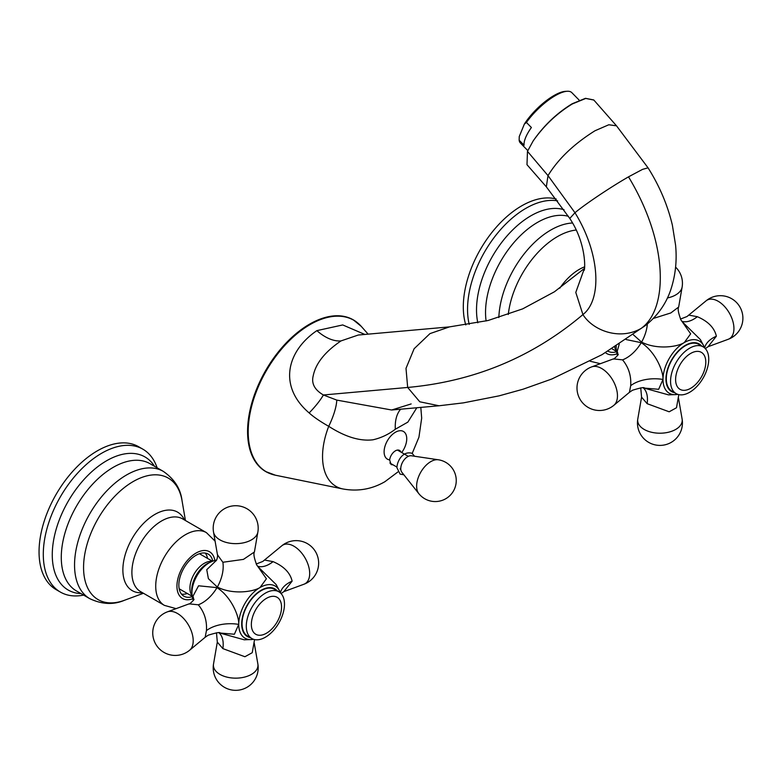 <?xml version="1.0" encoding="UTF-8"?>
<svg xmlns="http://www.w3.org/2000/svg" width="781" height="781" viewBox="0 0 781 781"><rect width="100%" height="100%" fill="white"/><g stroke="black" fill="none" stroke-linecap="round" stroke-linejoin="round"><path stroke-width="1.17" d="M83.616 595.102A82.503 47.631 120 0 1 60.381 592.076A82.503 47.631 120 0 1 43.297 554.315A82.503 47.631 -60 0 1 79.301 471.285A82.503 47.631 -60 0 1 142.874 449.182A82.503 47.631 -60 0 1 157.108 467.799M142.874 449.182L138.637 446.732A82.503 47.631 -60 0 0 75.064 468.834A82.503 47.631 -60 0 0 39.05 551.864A82.503 47.631 120 0 0 56.134 589.626L60.381 592.076M192.263 596.664A24.299 14.029 120 0 1 183.877 596.176A24.299 14.029 120 0 1 178.839 585.047A24.299 14.029 -60 0 1 189.451 560.592A24.299 14.029 -60 0 1 208.176 554.09A24.299 14.029 -60 0 1 212.793 561.109M205.227 553.065A24.299 14.029 -60 0 1 207.561 558.405M181.514 594.136A24.299 14.029 120 0 0 187.313 593.482M191.677 590.592A22.005 12.701 120 0 1 207.238 563.638A22.005 12.701 120 0 0 207.238 563.638L207.307 563.599A22.102 12.76 120 0 0 191.677 590.67L192.292 596.772A24.621 14.214 120 0 1 191.921 592.867A24.621 14.214 120 0 1 212.901 561.07L216.679 559.977M219.734 633.01L234.398 634.24L238.732 624.4C239.259 616.678 231.566 596.996 217.001 587.634L198.569 585.789L192.946 596.264L193.376 600.325M216.522 560.241L206.76 569.691L208.39 578.662L217.343 587.048C232.738 594.976 253.591 591.793 260.053 587.488A30.137 17.397 120 0 0 238.742 624.4A30.137 17.397 120 0 0 252.078 639.512L244.219 639.795L219.666 632.991M242.051 623.755A27.003 15.591 -60 0 1 253.845 596.577A27.003 15.591 -60 0 1 274.648 589.343L278.885 591.793A27.003 15.591 -60 0 1 284.479 604.152A27.003 15.591 120 0 1 272.696 631.331A27.003 15.591 120 0 1 251.892 638.555L247.645 636.115A27.003 15.591 -60 0 1 242.051 623.755M257.955 566.674L276.123 584.53L279.813 591.481A30.137 17.397 120 0 0 260.053 587.497L266.409 578.77L258.003 566.723M215.995 560.895C217.792 559.001 217.714 553.358 217.46 554.803L222.868 562.261L243.447 559.381L254.421 551.972C253.308 553.719 254.108 558.112 256.822 565.151L258.286 567.016M220.125 633.108C220.447 631.936 216.464 632.639 208.176 635.207L205.169 637.276L206.438 630.609C207.082 620.768 204.368 612.167 198.306 604.806L189.139 603.85C188.621 605.343 195.611 598.334 193.688 599.544M264.652 560.084L273.077 561.637C283.854 566.274 290.2 572.776 292.123 581.142L283.845 591.627L303.916 584.247A22.278 12.867 -120 0 0 308.768 566.86A22.278 12.867 -120 0 0 293.929 546.212A22.278 12.867 60 0 0 281.746 545.841L262.767 561.461L256.178 564.019M251.892 638.555A27.003 15.591 120 0 1 246.298 626.196A27.003 15.591 -60 0 1 258.081 599.027A27.003 15.591 -60 0 1 278.885 591.793M254.547 639.58L252.243 652.691L244.912 656.733L222.868 648.611L217.313 642.089L213.525 664.006A22.503 22.503 0 0 0 248.563 686.294A22.503 22.503 0 0 0 257.867 664.006A22.278 12.867 0 0 1 245.234 676.912A22.278 12.867 0 0 1 219.939 674.384A22.278 12.867 180 0 1 213.525 664.006M469.215 324.388A82.503 47.631 120 0 1 467.546 309.374A82.503 47.631 -60 0 1 498.024 232.592A82.503 47.631 -60 0 1 557.614 200.844M556.228 199.028A82.503 47.631 -60 0 0 495.32 228.316A82.503 47.631 -60 0 0 463.309 306.923A82.503 47.631 120 0 0 465.788 324.925M607.989 351.147A24.299 14.029 120 0 0 608.126 351.235A24.299 14.029 120 0 0 616.521 351.723M643.993 388.069L658.656 389.299L662.981 379.459C663.518 371.736 655.815 352.055 641.25 342.693L626.118 339.55M619.245 344.109L617.205 351.323L617.634 355.384M633.186 334.629L641.591 342.107C656.997 350.034 677.849 346.852 684.302 342.547A30.137 17.397 120 0 0 663.001 379.459A30.137 17.397 120 0 0 676.326 394.571L668.468 394.854L643.915 388.05M666.31 378.814A27.003 15.591 -60 0 1 678.093 351.635A27.003 15.591 -60 0 1 698.897 344.401L703.144 346.852A27.003 15.591 -60 0 1 708.738 359.211A27.003 15.591 120 0 1 696.955 386.39A27.003 15.591 120 0 1 676.141 393.614L671.904 391.174A27.003 15.591 -60 0 1 666.31 378.814M682.213 321.733L700.381 339.589L704.062 346.539A30.137 17.397 120 0 0 684.302 342.556L690.658 333.829L682.262 321.782M653.336 318.463L670.801 312.956L678.669 307.031C677.566 308.778 678.367 313.171 681.081 320.21L682.545 322.075M644.384 388.167C644.696 386.995 640.713 387.698 632.434 390.266L629.427 392.335L630.697 385.668C631.341 375.827 628.627 367.226 622.564 359.865L613.388 358.909C612.87 360.402 619.87 353.393 617.937 354.603M688.91 315.143L697.335 316.695C708.103 321.333 714.459 327.835 716.372 336.201L708.103 346.686L728.165 339.305A22.278 12.867 -120 0 0 733.027 321.918A22.278 12.867 -120 0 0 718.188 301.271A22.278 12.867 60 0 0 705.995 300.9L687.026 316.52L680.427 319.078M676.141 393.614A27.003 15.591 120 0 1 670.557 381.255A27.003 15.591 -60 0 1 682.34 354.086A27.003 15.591 -60 0 1 703.144 346.852M678.796 394.639L676.492 407.75L669.171 411.792L647.127 403.67L641.572 397.148L637.774 419.065A22.503 22.503 0 0 0 672.822 441.353A22.503 22.503 0 0 0 682.116 419.065A22.278 12.867 0 0 1 669.483 431.971A22.278 12.867 0 0 1 644.188 429.443A22.278 12.867 180 0 1 637.774 419.065M519.14 140.17L524.09 145.227A35.994 11.949 -44.4 0 1 531.392 127.508L526.433 122.451L524.354 124.111L519.238 136.587A34.501 11.451 -44.4 0 1 519.238 136.548A34.501 11.451 -44.4 0 1 519.248 136.499L519.14 140.17A35.994 11.949 135.6 0 0 520.4 143.03L527.8 150.587M524.354 124.111A34.501 11.451 -44.4 0 1 565.385 91.357L567.26 91.26A35.994 11.949 135.6 0 0 555.252 95.672A35.994 11.949 135.6 0 0 526.433 122.451M546.339 186.835L569.769 218.436L574.972 212.735L548.008 175.608L546.339 186.835L526.99 164.693L527.478 151.358L533.081 141.068C543.84 125.731 556.931 113.352 572.336 103.941L585.77 98.435L593.853 100.056L616.512 125.819L648.054 167.837C659.545 186.063 667.657 205.188 672.382 225.211L675.575 245.088C677.078 260.405 675.526 275.156 670.908 289.341C666.232 303.565 657.748 315.622 645.457 325.521L602.083 354.633L551.835 379L523.124 389.192L499.108 395.85L463.397 402.869L439.049 405.769L419.787 401.795L407.672 387.454C474.233 381.401 532.652 357.112 582.929 314.577C602.581 299.299 599.788 252.741 574.972 212.735C584.003 205.061 609.073 188.036 628.51 176.848L642.568 169.36L648.054 167.837M593.745 99.948L585.486 98.318L572.17 103.766C556.746 113.216 543.713 125.643 533.081 141.068M584.305 268.527L554.442 291.782L522.665 308.876L488.086 320.503L449.485 326.888L358.254 335.029L341.014 340.906C324.925 351.84 315.641 363.516 313.181 375.944C311.277 383.549 314.675 389.895 323.393 394.981L336.796 400.106L391.662 410.005L411.157 403.933M364.834 334.444L342.722 324.945L316.871 330.636C286.617 351.206 278.095 386.439 309.159 412.934C313.669 417.025 320.19 421.486 328.723 426.319A44.995 15.044 120.9 0 0 336.796 400.106M270.285 473.696A87.589 50.57 -60 0 1 265.716 471.568A87.589 50.57 -60 0 1 252.292 401.375A87.589 50.57 -60 0 1 309.51 324.193A87.589 50.57 -60 0 1 353.305 319.859A87.589 50.57 -60 0 1 357.434 322.738M368.144 334.151L361.3 326.419A87.482 50.511 120 0 0 310.057 324.593A87.482 50.511 120 0 0 250.916 409.244A87.482 50.511 120 0 0 275.4 475.209L342.839 488.945A65.272 37.683 -60 0 1 328.723 426.319C345.173 436.882 359.914 441.382 372.937 439.801C381.099 437.946 388.567 434.412 395.332 429.228L407.858 422.121L416.81 407.76M393.058 464.851L391.076 464.578L389.651 459.882A16.01 9.245 -60 0 1 384.506 448.157A16.01 9.245 -60 0 1 395.42 432.244A16.01 9.245 120 0 1 406.257 435.261A16.01 9.245 120 0 1 401.717 452.531M400.887 452.053A8.249 4.764 120 0 0 399.55 450.412A8.249 4.764 120 0 0 393.604 452.209A8.249 4.764 120 0 0 389.651 459.882M579.268 100.232L571.838 92.656A35.994 11.949 135.6 0 0 567.26 91.26M418.801 493.612L401.834 472.232A9.753 5.633 120 0 1 400.78 468.61A9.753 5.633 -60 0 1 404.333 459.589A9.753 5.633 -60 0 1 411.343 455.772L438.326 459.775A20.033 11.569 -60 0 0 423.937 467.614A20.033 11.569 -60 0 0 416.624 486.153A20.033 11.569 120 0 0 418.801 493.612A20.999 20.999 0 0 0 456.25 480.549A20.999 20.999 0 0 0 438.326 459.775M76.509 590.992A73.502 42.438 -60 0 1 61.279 557.351A73.502 42.438 -60 0 1 93.369 483.38A73.502 42.438 -60 0 1 150.001 463.689L163.268 471.353A73.502 42.438 120 0 0 106.626 491.044A73.502 42.438 120 0 0 74.546 565.005A73.502 42.438 120 0 0 89.766 598.656L76.509 590.992M81.029 593.609A76.831 44.361 -60 0 1 52.268 554.861A76.831 44.361 -60 0 1 93.417 470.24A76.831 44.361 -60 0 1 154.531 466.306M185.429 520.517L182.012 500.533A70.163 40.514 120 0 0 128.787 484.318A70.163 40.514 120 0 0 83.567 567.494A70.163 40.514 120 0 0 124.423 600.296C113.499 604.972 101.95 604.426 89.766 598.656M142.454 592.701A45.327 26.173 -60 0 1 122.871 569.905A45.327 26.173 -60 0 1 148.566 518.799A45.327 26.173 -60 0 1 184.453 519.951M164.42 605.382L140.59 591.617A41.998 24.25 -60 0 1 131.891 572.395A41.998 24.25 -60 0 1 150.225 530.133A41.998 24.25 -60 0 1 182.588 518.877L206.418 532.632A41.998 24.25 120 0 0 174.056 543.888A41.998 24.25 120 0 0 155.722 586.15A41.998 24.25 120 0 0 164.42 605.382L176.115 608.643M214.834 560.475A27.003 15.591 120 0 0 194.371 554.12A27.003 15.591 120 0 0 176.936 586.15A27.003 15.591 120 0 0 192.731 598.744M211.797 561.461A20.247 11.695 120 0 0 197.281 569.437A20.247 11.695 120 0 0 189.92 588.142A20.247 11.695 120 0 0 192.077 595.62M277.275 590.866A27.511 15.884 120 0 0 255.465 594.526A27.511 15.884 120 0 0 241.7 623.96A27.511 15.884 120 0 0 250.281 637.628M217.343 587.048A30 18.012 118.4 0 0 222.868 562.261M254.421 551.972L257.867 532.056A22.278 12.867 0 0 1 243.184 542.893A22.278 12.867 0 0 1 219.939 539.876A22.278 12.867 180 0 1 213.525 532.056L217.46 554.803M238.713 624.39A30 17.319 0 0 0 206.438 630.609M217.001 587.634A30 18.012 -58.4 0 1 198.306 604.806M192.946 596.264A30 17.319 180 0 1 193.649 599.671M189.139 603.85L167.476 611.816A22.278 12.867 60 0 1 177.453 613.466A22.278 12.867 -120 0 1 191.687 632.093A22.278 12.867 -120 0 1 189.646 650.222L205.169 637.276M257.584 566.225A30 16.772 118 0 0 273.077 561.637M280.399 592.886A30 17.319 180 0 1 292.123 581.142M251.355 624.507A21.351 12.33 120 0 0 266.448 633.225A21.351 12.33 120 0 0 281.55 607.071A21.351 12.33 -60 0 0 266.448 598.353A21.351 12.33 -60 0 0 251.355 624.507M219.09 632.893A30 16.772 -58 0 1 222.868 648.611M486.114 320.981A73.502 42.438 -60 0 1 485.538 312.41A73.502 42.438 -60 0 1 514.123 242.315A73.502 42.438 -60 0 1 568.441 216.317M477.816 322.807A76.831 44.361 -60 0 1 476.517 309.92A76.831 44.361 -60 0 1 506.898 236.077A76.831 44.361 -60 0 1 564.058 209.738M559.782 288.189A45.327 26.173 -60 0 1 584.549 266.868M576.105 230.044A70.163 40.514 120 0 0 508.285 314.489M572.473 223.005A73.502 42.438 120 0 0 498.844 317.555M605.47 352.651A27.003 15.591 120 0 0 616.99 353.803M614.627 347.067A20.247 11.695 120 0 0 616.336 350.679M616.248 346.042A24.621 14.214 120 0 0 616.17 347.926A24.621 14.214 120 0 0 616.541 351.831L615.926 345.729M701.533 345.924A27.511 15.884 120 0 0 679.724 349.585A27.511 15.884 120 0 0 665.949 379.019A27.511 15.884 120 0 0 674.53 392.687M641.591 342.107A30 18.012 118.4 0 0 647.351 323.998M667.413 297.961A22.278 12.867 0 0 0 682.116 287.115A22.503 22.503 0 0 0 675.585 267.112M662.971 379.449A30 17.319 0 0 0 630.697 385.668M641.25 342.693A30 18.012 -58.4 0 1 622.564 359.865M617.205 351.323A30 17.319 180 0 1 617.908 354.73M613.388 358.909L591.725 366.875A22.278 12.867 60 0 1 601.702 368.525A22.278 12.867 -120 0 1 615.945 387.151A22.278 12.867 -120 0 1 613.895 405.28L629.427 392.335M681.833 321.284A30 16.772 118 0 0 697.335 316.695M704.647 347.945A30 17.319 180 0 1 716.372 336.201M675.604 379.566A21.351 12.33 120 0 0 690.707 388.284A21.351 12.33 120 0 0 705.799 362.13A21.351 12.33 -60 0 0 690.707 353.412A21.351 12.33 -60 0 0 675.604 379.566M643.349 387.952A30 16.772 -58 0 1 647.127 403.67M527.478 151.358L548.008 175.608C558.21 158.953 573.859 144.007 594.956 130.778L608.789 124.765L616.512 125.819M584.208 268.996L575.782 292.426L582.929 314.577C592.916 330.597 619.772 340.711 641.133 328.42C668.351 309.1 668.663 243.096 628.51 176.848M309.159 412.934A44.995 11.783 138.9 0 0 323.393 394.981L407.672 387.454L406.003 368.349L414.125 348.736L429.97 333.614L449.485 326.888M395.332 429.228A44.995 25.978 60 0 1 400.653 409.205M641.133 328.42L645.448 325.521M316.871 330.636A44.995 25.978 -120 0 0 341.014 340.906M143.431 593.257L124.423 600.296M163.268 471.353C174.358 479.007 180.606 488.74 182.012 500.533M215.087 541.135L206.418 532.632M212.442 561.227L199.428 553.719M192.194 596.303L179.181 588.786M193.229 600.599L192.292 596.772M252.078 639.512L253.513 639.297M280.34 592.838L279.715 591.266M257.867 532.056A22.503 22.503 0 0 0 222.819 509.768A22.503 22.503 0 0 0 213.525 532.056M167.476 611.816A22.503 22.503 0 0 0 163.99 652.418A22.503 22.503 0 0 0 189.646 650.222M207.307 563.599L212.901 561.07M281.101 593.58L283.845 591.627M303.916 584.247A22.503 22.503 0 0 0 307.402 543.644A22.503 22.503 0 0 0 281.746 545.841M216.483 632.776L217.313 642.089M254.215 642.939L257.867 664.006M590.163 361.232L600.364 363.702M616.453 351.362L611.923 348.746M617.478 355.658L616.541 351.831M676.326 394.571L677.771 394.356M704.589 347.896L703.974 346.325M678.669 307.031L682.116 287.115M591.725 366.875A22.503 22.503 0 0 0 588.239 407.477A22.503 22.503 0 0 0 613.895 405.28M705.36 348.638L708.103 346.686M728.165 339.305A22.503 22.503 0 0 0 731.651 298.703A22.503 22.503 0 0 0 705.995 300.9M640.732 387.835L641.572 397.148M678.474 397.998L682.116 419.065M391.662 410.005L439.049 405.769M275.4 475.209L265.716 471.568M361.3 326.419L353.305 319.859M342.839 488.945C357.747 491.679 371.746 489.277 384.857 481.731L397.939 471.919M412.212 453.4L418.938 437.184L421.681 418.108L420.813 407.399M569.769 218.436C587.878 245.654 584.832 273.789 583.915 270.041M389.875 463.016L396.953 467.097M400.048 468.893L400.809 469.322M397.451 450.071L408.307 456.338M414.584 456.25L412.075 453.322C402.645 450.549 397.012 461.376 396.933 467.692L400.077 474.106L403.875 474.799"/></g></svg>
